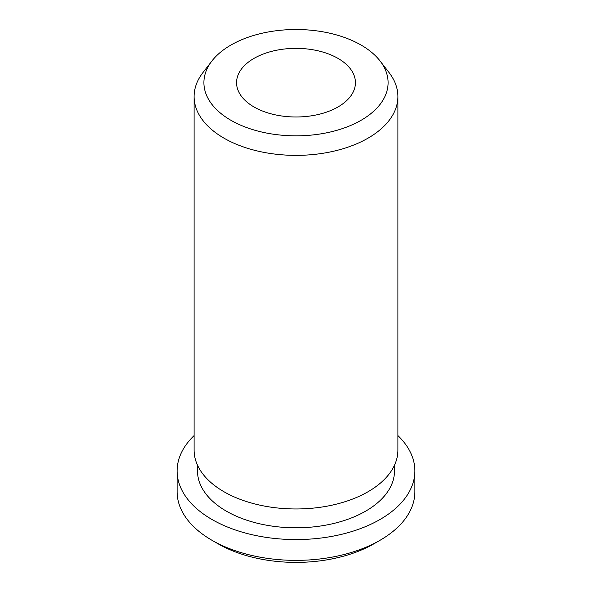 <?xml version="1.0" encoding="UTF-8"?>
<svg xmlns="http://www.w3.org/2000/svg" width="592" height="592" viewBox="0 0 592 592"><rect width="100%" height="100%" fill="white"/><g stroke="black" fill="none" stroke-linecap="round" stroke-linejoin="round"><path stroke-width="0.89" d="M338.032 106.937A59.437 34.314 180 0 1 273.252 114.382A59.437 34.314 180 0 1 236.563 82.673A59.437 34.314 180 0 1 253.968 58.408A59.437 34.314 180 0 1 318.748 50.971A59.437 34.314 180 0 1 355.437 82.673A59.437 34.314 180 0 1 338.032 106.937M211.936 540.267L217.945 543.73A110.386 63.729 180 0 0 374.055 543.73L380.064 540.267A118.881 68.635 180 0 1 211.936 540.267A118.881 68.635 180 0 1 177.119 491.737L177.119 470.936A118.881 68.635 180 0 1 194.102 435.586M397.898 435.586A118.881 68.635 180 0 1 414.881 470.936L414.881 491.737A118.881 68.635 180 0 1 380.064 540.267L374.055 543.73M414.881 470.936A118.881 68.635 180 0 1 380.064 519.465A118.881 68.635 180 0 1 250.505 534.347A118.881 68.635 180 0 1 177.119 470.936M394.501 465.201L394.501 470.936A98.501 56.869 180 0 1 365.649 511.148A98.501 56.869 180 0 1 258.304 523.476A98.501 56.869 180 0 1 197.499 470.936L197.499 465.201M380.071 60.969L389.018 72.527A101.898 58.83 180 0 1 397.898 96.54A101.898 58.83 180 0 1 368.054 138.143A101.898 58.83 180 0 1 257.009 150.893A101.898 58.83 180 0 1 194.102 96.54A101.898 58.83 180 0 1 202.982 72.527L211.929 60.969A92.093 53.169 180 0 1 230.88 45.081A92.093 53.169 180 0 1 380.071 60.969A92.093 53.169 180 0 1 361.12 120.272A92.093 53.169 180 0 1 243.778 126.466A92.093 53.169 180 0 1 211.929 60.969M397.898 96.54L397.898 450.135A101.898 58.83 180 0 1 368.054 491.737A101.898 58.83 180 0 1 257.009 504.488A101.898 58.83 180 0 1 194.102 450.135L194.102 96.54"/></g></svg>
